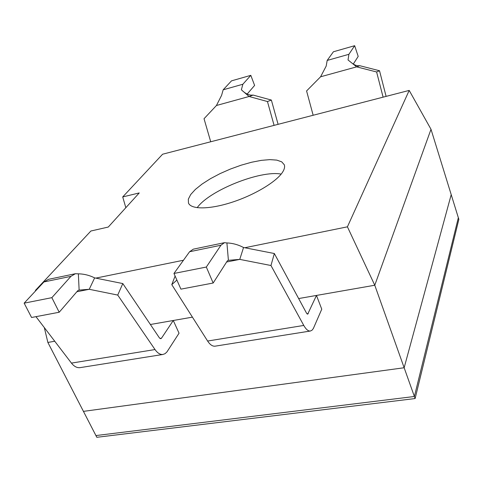<?xml version="1.0" encoding="UTF-8"?>
<svg xmlns="http://www.w3.org/2000/svg" width="483" height="483" viewBox="0 0 483 483"><rect width="100%" height="100%" fill="white"/><g stroke="black" fill="none" stroke-linecap="round" stroke-linejoin="round"><path stroke-width="0.72" d="M36.183 290.259L35.41 290.416L35.537 290.947M44.309 327.571L47.865 342.441L54.748 341.24M35.41 290.416L90.889 231.013L108.277 227.04L139.243 192.934L122.712 196.937L162.608 154.216L409.192 90.412L431.005 129.293L374.772 285.236L298.651 298.554M431.005 129.293L451.207 194.637L404.15 367.75L374.772 285.236L347.422 226.823L244.772 247.743M125.834 207.702L122.712 196.937M35.965 316.655L71.442 363.101L155.019 349.553C157.53 353.103 160.163 354.745 162.91 354.468L165.059 353.677L166.943 351.932L179.042 333.204L173.276 320.495L150.394 324.498M282.633 172.081C276.638 181.632 254.704 194.897 232.172 202.208C209.622 209.58 191.051 209.622 188.473 203.053L188.322 199.183L190.694 194.546L195.386 189.408L202.099 184.035L210.467 178.68L220.067 173.608L230.427 169.044L241.083 165.204L251.528 162.258L261.279 160.362L269.846 159.625L276.789 160.114L281.704 161.835L284.27 164.739C285.012 166.744 284.469 169.189 282.633 172.081M183.468 260.24L95.767 278.117M409.192 90.412L347.422 226.823M192.433 317.144L173.276 320.495L161.491 338.197L160.748 338.722L159.414 337.889L122.803 283.569L94.644 277.888C89.458 275.292 84.03 273.939 78.361 273.831L75.384 273.722L48.529 279.319L43.935 281.945L24.15 303.155L31.57 317.488L59.204 312.247L51.856 297.667L70.935 276.348L75.384 273.722M175.106 276.034L171.785 284.65L207.612 341.034L303.783 325.445C305.981 329.34 308.154 331.205 310.309 331.036L311.958 330.287L313.34 328.525L321.763 309.192L316.48 295.433L307.677 314.185L306.572 313.232L274.344 253.521L243.547 247.507C238.143 244.67 232.595 243.154 226.907 242.943L224.456 242.677L193.309 249.162L189.584 251.74L173.958 273.463L180.92 289.142L213.166 283.02L206.326 267.045L220.942 245.237L224.456 242.677M197.179 207.696C209.314 190.465 260.488 169.998 281.16 174.103M415.114 398.553L96.817 437.302L95.924 435.563L414.384 396.495L415.114 398.553L458.85 219.367L458.337 217.706L414.384 396.495L95.924 435.563L83.438 411.371L404.15 367.75L414.384 396.495L458.337 217.706L451.207 194.637L404.15 367.75L83.438 411.371L47.865 342.441M354.661 45.698L333.415 51.766L327.178 60.435L326.188 66.08L320.591 76.791L356.629 66.853L348.038 59.964L348.895 54.307L354.661 45.698L358.193 56.408L353.302 64.052M351.207 62.524L351.207 62.524C353.93 64.764 356.424 65.845 358.682 65.754L359.732 65.694L356.629 66.853L376.613 71.973L383.104 97.161M313.159 115.262L306.578 90.943L320.591 76.791M376.613 71.973L379.517 70.747L386.104 96.383M359.732 65.694L379.517 70.747M250.816 75.348L231.514 80.854L223.17 89.802L221.588 95.35L216.45 105.493L249.077 96.497L241.373 89.814L242.852 84.247L250.816 75.348L254.607 85.431L247.181 94.052M242.255 90.617L242.255 90.617C245.654 93.708 248.878 95.217 251.933 95.145L253.158 95.085L249.077 96.497L267.455 101.539L274.084 125.369M210.721 141.767L204.031 118.715L216.45 105.493M267.455 101.539L271.368 100.066L278.099 124.33M253.158 95.085L271.368 100.066M122.803 283.569L117.731 295.077L89.234 289.293L79.127 290.09L78.361 273.831M76.857 291.756L89.234 289.293L94.644 277.888M155.019 349.553L117.731 295.077M162.91 354.468L79.985 367.654C76.948 367.98 74.104 366.464 71.442 363.101M79.127 290.09L77.902 290.543L59.204 312.247M24.15 303.155L51.856 297.667M274.344 253.521L270.969 265.517L239.761 259.383L228.405 260.331L226.907 242.943M226.624 261.991L239.761 259.383L243.547 247.507M176.887 280.049L171.785 284.65M303.783 325.445L270.969 265.517M310.309 331.036L215.05 346.178C212.496 346.42 210.02 344.705 207.612 341.034M228.405 260.331L227.421 260.748L213.166 283.02M173.958 273.463L206.326 267.045M327.178 60.435L348.895 54.307M223.17 89.802L242.852 84.247M70.935 276.348L43.935 281.945M159.933 338.456L161.491 338.197M220.942 245.237L189.584 251.74M307.013 313.865L308.232 313.66"/></g></svg>
